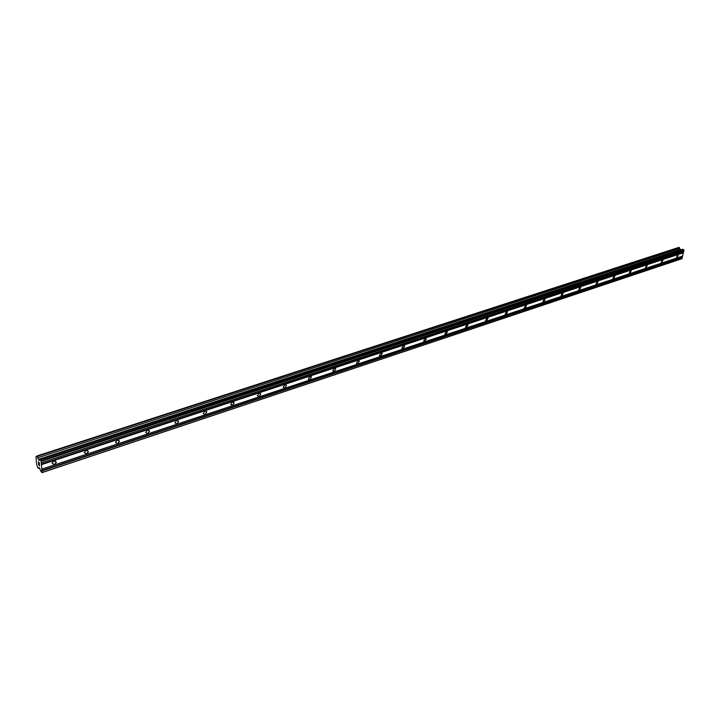 <?xml version="1.0" encoding="UTF-8"?>
<svg xmlns="http://www.w3.org/2000/svg" width="720" height="720" viewBox="0 0 720 720"><rect width="100%" height="100%" fill="white"/><g stroke="black" fill="none" stroke-linecap="round" stroke-linejoin="round"><path stroke-width="1.08" d="M677.034 257.697L676.449 257.58L677.637 254.889L678.222 255.006L677.034 257.697M661.716 262.782L661.104 262.656L662.31 259.956L662.922 260.082L661.716 262.782M646.047 267.993L645.399 267.849L646.623 265.131L647.262 265.275L646.047 267.993M630 273.321L629.325 273.159L630.567 270.441L631.242 270.594L630 273.321M613.575 278.784L612.864 278.604L614.124 275.868L614.835 276.039L613.575 278.784M596.754 284.373L596.007 284.175L597.285 281.43L598.032 281.619L596.754 284.373M579.519 290.097L578.736 289.881L580.032 287.127L580.815 287.343L579.519 290.097M561.861 295.965L561.033 295.731L562.356 292.968L563.184 293.202L561.861 295.965M543.753 301.986L542.88 301.725L544.23 298.953L545.103 299.214L543.753 301.986M525.186 308.151L524.268 307.863L525.645 305.091L526.563 305.379L525.186 308.151M506.142 314.478L505.179 314.163L506.583 311.391L507.546 311.706L506.142 314.478M486.603 320.967L485.595 320.625L487.017 317.853L488.034 318.195L486.603 320.967M466.551 327.636L465.48 327.258L466.938 324.486L468.009 324.864L466.551 327.636M445.959 334.476L444.834 334.062L446.328 331.299L447.444 331.713L445.959 334.476M424.809 341.505L423.621 341.046L425.142 338.292L426.33 338.742L424.809 341.505M403.074 348.723L401.832 348.219L403.38 345.483L404.631 345.978L403.074 348.723M380.736 356.148L379.422 355.599L381.015 352.872L382.32 353.412L380.736 356.148M357.768 363.78L356.391 363.177L358.011 360.468L359.388 361.062L357.768 363.78M334.143 371.628L332.685 370.971L334.35 368.28L335.799 368.937L334.143 371.628M309.825 379.71L308.295 378.99L309.996 376.326L311.517 377.046L309.825 379.71M284.787 388.026L283.185 387.243L284.922 384.606L286.515 385.389L284.787 388.026M259.002 396.594L257.319 395.739L259.092 393.138L260.775 393.993L259.002 396.594M232.434 405.423L230.661 404.496L232.479 401.931L234.243 402.858L232.434 405.423M205.038 414.531L203.184 413.523L205.038 410.994L206.883 411.993L205.038 414.531M176.787 423.918L174.852 422.829L176.742 420.345L178.677 421.425L176.787 423.918M147.636 433.602L145.602 432.432L147.537 429.993L149.562 431.154L147.636 433.602M117.54 443.601L115.416 442.35L117.378 439.947L119.502 441.198L117.54 443.601M86.454 453.933L84.231 452.592L86.229 450.243L88.443 451.575L86.454 453.933M54.324 464.607L52.002 463.176L54.036 460.872L56.358 462.294L54.324 464.607M38.493 463.491L39.06 465.075M39.006 464.517L39.546 465.651M39.456 464.625L39.627 465.867L38.583 464.634L39.618 465.858M38.682 462.996L38.457 461.889M38.43 461.745L39.384 463.662M39.285 462.582L39.465 464.031L38.736 462.213L39.465 464.013M39.141 467.676L38.322 468.387L37.989 467.991L36.657 464.481L36 456.786L36.972 455.967L38.583 459.792L39.141 460.449L40.086 459.612L41.175 461.25L42.102 472.509L41.085 471.663L39.294 467.622M41.931 472.653L681.84 258.75L684 250.191L682.776 249.246L40.086 459.612M680.634 249.948L678.978 247.347L36.972 455.967M41.463 464.679L683.442 252.738M41.823 469.107L682.722 256.041M41.292 464.247L683.316 252.459M41.184 462.906L683.532 251.451M41.301 462.798L683.748 251.343M41.175 461.25L684 250.191M40.932 460.602L683.811 249.759M38.583 459.792L680.373 249.813M38.448 459.405L680.283 249.561M37.827 457.749L679.797 248.463M37.305 456.363L679.392 247.545M36.153 456.705L36.603 456.561M38.322 468.387L39.591 467.964M38.691 468.063L39.456 467.811M42.102 472.509L682.164 258.579M41.976 470.97L682.416 257.436M41.814 470.538L682.29 257.148M41.706 469.206L682.506 256.149M56.358 462.294L55.008 460.746M88.443 451.575L87.111 450.117M119.502 441.198L118.188 439.83M149.562 431.154L148.284 429.876M178.677 421.425L177.435 420.237M206.883 411.993L205.686 410.895M234.243 402.858L233.082 401.832M260.775 393.993L259.659 393.048M286.515 385.389L285.462 384.516M311.517 377.046L310.509 376.245M335.799 368.937L334.836 368.199M359.388 361.062L358.479 360.387M382.32 353.412L381.465 352.791M404.631 345.978L403.821 345.411M426.33 338.742L425.565 338.22M447.444 331.713L446.724 331.227M468.009 324.864L467.334 324.423M488.034 318.195L487.395 317.79M507.546 311.706L506.952 311.337M526.563 305.379L526.005 305.037M545.103 299.214L544.581 298.899M563.184 293.202L562.689 292.923M580.815 287.343L580.365 287.082"/></g></svg>
